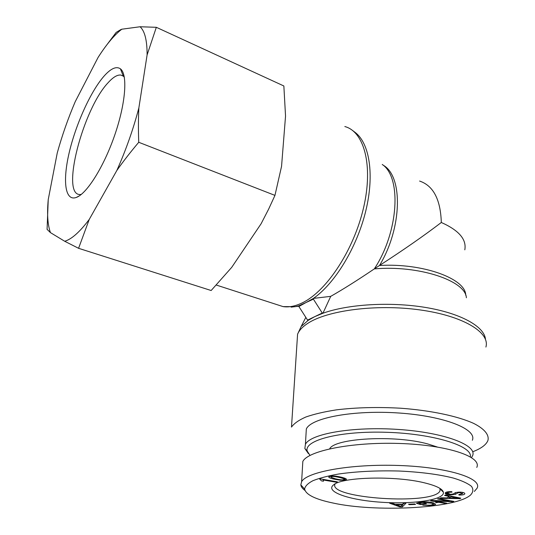 <?xml version="1.0" encoding="UTF-8"?>
<svg xmlns="http://www.w3.org/2000/svg" width="535" height="535" viewBox="0 0 535 535"><rect width="100%" height="100%" fill="white"/><g stroke="black" fill="none" stroke-linecap="round" stroke-linejoin="round"><path stroke-width="0.8" d="M298.925 305.766L313.403 299.152L322.264 313.022L322.933 313.242L314.841 316.6L308.234 320.318L307.572 320.104L298.871 306.515L298.925 305.766L295.133 306.689L283.062 306.602L275.886 304.288M298.871 306.515L313.45 298.396L313.403 299.152M322.264 313.022L307.572 320.104M352.07 130.099L354.959 132.272C369.518 142.972 374.667 174.657 365.726 211.151C356.825 247.625 334.91 283.443 313.45 298.396L330.717 296.357L322.933 313.242C347.79 304.228 390.028 301.593 425.332 307.418C460.682 313.229 484.175 326.424 485.452 339.076M464.801 249.832C466.734 239.446 458.903 230.331 441.315 222.48C423.941 235.754 403.33 250.092 379.482 265.5L374.306 268.898C357.48 280.26 342.955 289.408 330.717 296.357M472.679 451.781C481.132 448.551 486.208 444.786 487.927 440.486C489.338 434.915 484.636 428.996 473.776 423.452C457.92 416.197 431.049 410.472 400.949 408.238C377.757 406.921 356.277 407.456 336.515 409.843C324.404 411.716 314.185 414.097 305.866 416.999C298.804 420.115 294.016 423.479 291.488 427.09L297.58 334.208C299.085 330.483 302.355 326.952 307.391 323.608C326.731 310.474 375.998 303.847 419.467 309.845C463.036 315.744 490.314 332.462 485.9 347.048M441.315 222.48C440.559 199.455 433.317 185.645 419.594 181.057M471.529 457.559L472.572 455.746C477.574 445.24 444.485 432.527 398.562 429.458C352.692 426.275 310.186 433.832 305.418 444.351L304.85 448.504L308.407 453.6M310.006 455.425L307.21 451.079C303.76 440.312 339.899 430.722 386.765 432.3C433.644 433.738 472.739 446.023 470.365 456.843M472.345 440.285C477.3 429.244 444.445 416.043 398.856 413C353.327 409.83 311.102 417.915 306.328 428.97L306.02 434.219M437.182 446.959L427.786 443.956C394.843 434.728 334.683 438.198 329.667 448.811M343.443 479.694L344.212 479.36C344.714 479.072 343.383 478.511 340.2 477.668C335.759 476.571 332.93 476.237 331.72 476.658L331.011 477.28L335.044 478.698C339.451 479.775 342.253 480.109 343.443 479.694M340.481 480.263L333.419 479.019C329.955 478.123 328.423 477.414 328.818 476.879L330.276 476.277C332.957 475.695 336.816 476.05 341.852 477.34C345.249 478.23 346.754 478.932 346.366 479.454L344.868 480.062L340.481 480.263L340.501 479.761M330.978 476.163L330.938 476.993M408.519 504.231L414.712 503.943L415.548 504.391L409.362 504.679L408.519 504.231M409.362 504.679L409.362 504.191M437.583 498.988L438.934 498.633L453.787 501.375L452.316 501.743L435.109 501.048L446.671 503.167L445.327 503.502L430.588 500.813L432.012 500.439L449.246 501.135L437.583 498.988M449.246 501.135L449.246 500.533M445.327 503.502L445.327 502.92M435.109 501.048L435.109 500.566M452.316 501.743L452.316 501.101M458.555 498.212L450.978 496.754L448.979 497.965L458.555 498.212L458.548 497.684M448.979 497.965L448.972 496.62M455.506 497.677L455.499 497.055M450.978 496.754L450.972 496.126M450.717 494.855L450.691 494.868C447.287 494.694 445.454 494.133 445.22 493.176L445.301 492.895C445.896 491.986 448.069 491.571 451.828 491.652L451.968 492.173C449.387 492.14 447.902 492.434 447.501 493.076L450.557 494.353L453.279 493.972L455.599 492.528L459.826 492.093C463.109 492.26 464.781 492.802 464.848 493.725L464.795 493.892C464.246 494.728 462.293 495.116 458.943 495.049L458.829 494.527L462.628 493.665L459.919 492.621L458.194 492.722L458.187 492.1M444.572 495.477L445.387 494.969L460.822 498.152L459.953 498.66L439.997 498.319L440.853 497.784L446.845 497.918L449.3 496.42L444.572 495.477M445.26 492.989L447.461 493.337M449.3 496.42L449.293 495.778M449.293 494.775L449.286 494.367L445.361 493.578M459.953 498.66L459.946 497.971M448.203 492.574L446.397 492.14M458.194 492.722L455.399 494.353L450.717 494.868L450.711 494.353M458.943 495.049L458.936 494.527M463.504 492.601L462.621 492.795M433.243 503.963L431.691 503.214L422.135 502.459L419.012 503.295L420.971 503.916L425.205 503.435L426.448 503.836L420.349 504.518L416.437 503.274L420.751 502.064C425.679 501.589 429.966 501.89 433.604 502.967L435.644 504.431L431.752 505.535L422.777 505.2L430.561 505.16L433.357 504.385L433.243 502.853M419.012 503.295L419.019 502.332M434.179 503.167L433.357 503.341M420.349 504.518L420.356 503.723M402.173 504.759L396.288 504.732L400.842 506.518L402.18 504.365M396.288 504.732L396.295 504.338M403.464 503.254L405.918 503.261L402.347 506.906L399.892 506.892L389.614 503.194L392.235 503.201L395.231 504.331L402.501 504.365L403.464 503.254M399.892 506.892L399.906 506.117M402.347 506.906L402.38 504.966L401.986 504.966M404.045 503.254L402.38 504.966M323.113 479.969L323.481 481.212L321.475 480.871L319.723 479.173L320.405 478.905L337.384 481.828L336.294 482.229L323.113 479.969L323.14 479.373M336.294 482.229L336.321 481.64M332.937 503.007C315.342 499.322 305.913 494.694 304.636 489.117C305.024 486.228 307.779 483.419 312.915 480.704C319.435 478.109 328.069 475.869 338.815 473.983C356.791 471.455 376.787 470.466 398.802 471.014C420.59 472.01 438.78 474.364 453.366 478.063C461.825 480.624 467.871 483.393 471.509 486.375C473.602 489.405 473.221 492.354 470.352 495.223C454.195 508.899 374.132 512.229 332.937 503.007M424.349 482.811C395.291 475.568 342.367 476.979 333.766 484.737C324.243 491.611 349.074 500.131 381.127 502.225C413.087 504.498 445.046 499.844 443.388 492.207C442.465 488.796 436.119 485.666 424.349 482.811M435.651 502.713L438.713 502.298M474.364 491.418L477.1 488.181C482.644 478.17 447.066 467.075 398.675 465.477C350.331 463.778 306.622 471.944 301.62 481.681L300.837 484.857C301.078 486.783 302.462 488.656 304.99 490.468M302.516 466.66L302.83 461.444C307.852 450.925 351.174 441.91 399.077 443.455C447.053 444.886 482.202 456.622 476.772 467.416M440.031 488.455L440.004 490.836C434.126 505.595 326.457 498.433 335.144 483.874M81.24 194.459L79.835 194.526C60.682 194.666 82.978 109.12 108.077 82.744C113.025 77.227 117.272 74.666 120.816 75.054L123.344 76.171L124.334 77.16M103.91 76.278C90.555 91.579 75.816 124.361 69.202 152.595C62.528 180.843 64.982 201.521 76.264 197.455C86.764 193.871 103.957 166.639 114.838 134.793C125.799 102.954 127.818 74.198 120.395 68.808C116.289 65.999 110.792 68.487 103.91 76.278M104.853 47.495L116.175 32.394L120.776 29.619L121.833 29.204L119.994 30.655C112.945 36.621 105.622 45.575 98.039 57.519L75.208 101.71C68.019 118.583 62.033 135.663 57.252 152.95L48.237 199.575C46.926 213.853 47.662 224.874 50.444 232.618L47.08 229.348L48.237 199.575M64.702 241.265C71.61 239.245 79.789 231.969 89.238 219.43L78.578 248.307L64.702 241.265L50.444 232.618M116.831 170.498C125.959 150.007 133.309 129.142 138.866 107.896C138.318 118.449 138.277 129.918 138.746 142.29C130.466 152.094 123.157 161.49 116.831 170.498L89.238 219.43M147.105 54.924C147.138 40.446 144.798 31.057 140.076 26.757L156.327 27.305L147.105 54.924L138.866 107.896M121.833 29.204L140.076 26.757M78.578 248.307L211.151 290.518L231.722 267.346L261.107 223.75L268.637 209.125L274.957 195.389L281.557 166.325L285.536 116.075L283.858 85.974L156.327 27.305M274.957 195.389L138.746 142.29M291.12 307.143L298.891 306.194M344.828 126.541C364.108 131.603 373.39 165.315 363.633 207.46C354.01 249.571 326.999 290.672 302.944 302.522C295.721 306.14 289.094 307.505 283.062 306.602L216.294 285.055M382.231 164.446C401.825 177.339 398.642 232.203 374.306 268.898C418.557 264.939 465.637 280.654 466.38 297.774M465.724 295.226C465.851 278.681 422.804 262.866 379.482 265.5C402.333 227.95 403.129 175.881 383.093 165.148M308.234 320.318L301.145 326.51L297.58 334.208L297.059 342.199M340.2 477.668L340.233 476.939M331.72 476.658L331.747 476.076M333.419 479.019L333.452 478.263M344.868 480.062L344.941 478.283M455.399 494.353L455.385 492.608M447.454 493.23L447.454 491.886M422.135 502.459L422.135 501.937M431.691 503.214L431.698 502.465M431.752 505.535L431.758 504.993M305.826 317.375L301.145 326.51M307.21 451.079L304.85 448.504M306.328 428.97L305.418 444.351M344.219 479.166L344.266 478.036M447.494 491.879L447.501 493.076M433.357 502.887L433.357 504.11M300.837 484.857L304.636 489.117M302.83 461.444L301.62 481.681M440.225 489.023L443.388 492.207M439.991 488.435L440.004 490.836M123.344 76.171L120.395 68.808M79.274 195.897L76.264 197.455M120.816 75.054L123.217 76.07M119.994 30.655L120.776 29.619"/></g></svg>
